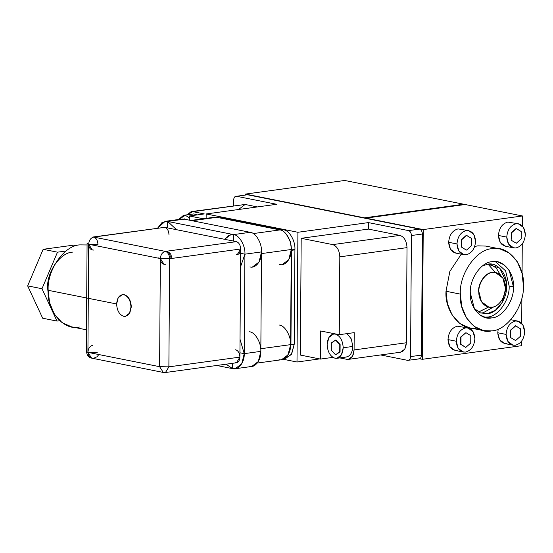 <?xml version="1.0" encoding="UTF-8"?>
<svg xmlns="http://www.w3.org/2000/svg" width="553" height="553" viewBox="0 0 553 553"><rect width="100%" height="100%" fill="white"/><g stroke="black" fill="none" stroke-linecap="round" stroke-linejoin="round"><path stroke-width="0.83" d="M282.189 264.597L288.777 259.654L291.272 249.5L261.507 253.585L291.272 249.5L290.608 344.643L260.843 348.722L290.608 344.643L291.272 249.5L261.507 253.585L291.272 249.5C291.846 241.046 285.604 230.276 279.922 229.917L216.845 217.322L279.922 229.917L253.253 233.573L279.922 229.917L277.419 229.834M192.078 220.716L216.845 217.322L192.078 220.716M217.053 217.364L214.343 217.239L190.813 220.467M279.922 229.917C285.604 230.276 291.846 241.046 291.272 249.5C291.721 258.161 285.348 266.415 279.68 264.514M260.843 348.722L290.608 344.643C291.175 336.189 284.94 325.413 279.258 325.053C284.94 325.413 291.175 336.189 290.608 344.643L260.843 348.722M257.283 363.058L281.518 359.733L288.113 354.791L290.608 344.643C291.058 353.305 284.684 361.558 279.016 359.65M244.232 353.644L244.924 254.18L240.624 253.322L244.924 254.18L261.521 251.905L260.829 351.369L244.232 353.644L239.933 352.786L244.232 353.644L260.829 351.369L261.521 251.905L244.924 254.18L244.232 353.644L260.829 351.369C261.396 342.915 255.161 332.139 249.479 331.779C255.161 332.139 261.396 342.915 260.829 351.369L244.232 353.644L241.737 363.791L235.149 368.74L232.64 368.657L232.682 363.293L232.64 368.657L216.748 365.478L232.64 368.657L226.08 364.199L232.64 368.657C238.315 370.558 244.689 362.305 244.232 353.644L240.03 339.286L244.232 353.644M72.747 252.106C60.443 252.341 46.625 272.062 47.627 287.954L48.222 288.072L47.627 287.954L48.491 296.588M43.155 249.313L27.65 285.866L41.987 288.728L57.491 252.175L43.155 249.313L57.491 252.175L66.042 251.007L57.491 252.175L41.987 288.728L27.65 285.866L42.678 318.224L57.014 321.086L42.678 318.224L27.65 285.866L43.155 249.313L73.694 245.124L43.155 249.313M76.349 245.656L73.694 245.124L76.349 245.656M59.724 320.712L57.014 321.086L41.987 288.728L57.014 321.086L59.724 320.712M47.627 287.954L49.431 275.878L54.961 264.189M184.232 219.154L250.17 232.315L184.232 219.154L167.635 221.428L167.587 227.912L167.635 221.428L233.58 234.596L233.532 241.08L233.58 234.596L167.635 221.428L184.232 219.154L181.723 219.071L165.133 221.345L167.635 221.428L176.545 229.702L167.635 221.428L162.05 222.493L157.619 228.154L165.133 221.345M252.438 266.995L259.025 262.053L261.521 251.905L244.924 254.18C245.497 245.726 239.255 234.956 233.58 234.596L228.783 235.219L224.58 239.297L231.078 234.513L233.58 234.596L250.17 232.315L233.58 234.596C239.255 234.956 245.497 245.726 244.924 254.18L261.521 251.905C262.094 243.451 255.852 232.675 250.17 232.315L247.668 232.232M168.879 366.853L169.633 258.742L240.659 249.002L239.905 357.114L168.879 366.853L239.905 357.114L240.659 249.002L169.633 258.742L168.879 366.853L239.905 357.114C239.656 353.146 238.239 350.699 235.647 349.766C238.239 350.699 239.656 353.146 239.905 357.114L168.879 366.853L165.471 372.515L168.879 366.853L171.154 366.038L168.879 366.853L159.596 366.674L168.879 366.853M164.435 251.366L165.375 251.394C167.967 252.327 169.384 254.774 169.633 258.742L240.659 249.002C240.41 245.034 238.993 242.587 236.401 241.654L235.46 241.62M237.251 254.656L240.659 249.002L169.633 258.742C169.384 254.774 167.967 252.327 165.375 251.394L93.699 237.085C96.291 238.011 97.708 240.465 97.957 244.426C97.708 240.465 96.291 238.011 93.699 237.085L164.725 227.345L92.759 237.05M164.725 227.345L93.699 237.085L165.375 251.394L236.401 241.654L164.725 227.345C167.31 228.271 168.734 230.719 168.976 234.686C168.734 230.719 167.31 228.271 164.725 227.345L236.401 241.654C238.993 242.587 240.41 245.034 240.659 249.002C240.355 252.859 238.91 254.733 236.311 254.629M165.471 372.515L236.497 362.768L239.905 357.114C239.601 360.971 238.149 362.844 235.557 362.74M236.401 241.654L165.375 251.394L168.831 252.313L170.697 254.076L171.914 257.926L169.633 258.735L160.356 258.562C160.695 254.608 162.375 252.216 165.375 251.394C162.375 252.216 160.695 254.608 160.356 258.562L88.674 244.253L160.356 258.562C160.64 262.433 162.285 264.369 165.285 264.369M94.943 237.119L93.699 237.085C90.692 237.908 89.019 240.299 88.674 244.253L92.365 250.018L88.674 244.253C89.019 240.299 90.692 237.908 93.699 237.085M164.041 264.334L160.356 258.562L159.596 366.674L157.999 365.948M170.31 257.2C170.02 253.329 168.375 251.394 165.375 251.394M158.752 257.836L160.356 258.562L158.752 257.836L160.356 258.562L88.674 244.253C88.964 248.124 90.609 250.053 93.609 250.06C90.609 250.053 88.964 248.124 88.674 244.253L97.957 244.426L88.674 244.253L87.077 243.527L88.674 244.253L160.356 258.562L169.633 258.735L171.914 257.926M125.462 316.351L129.748 313.24L131.303 306.894L129.416 313.281L125.296 316.371L123.727 316.323C119.413 314.775 117.049 310.689 116.635 304.081L118.197 297.735L122.317 294.645L123.879 294.701C128.199 296.249 130.563 300.327 130.971 306.943L129.685 313.337L125.462 316.351M87.077 243.527L88.674 244.253L97.957 244.426L88.674 244.253L87.92 352.365L88.674 244.253L87.077 243.527L86.323 351.639L87.92 352.365L159.603 366.68L163.294 372.445L159.603 366.68L87.92 352.365L88.674 244.253L87.92 352.365L159.596 366.68L160.356 258.562M124.211 294.652C128.531 296.208 130.895 300.286 131.303 306.894C130.895 300.286 128.531 296.208 124.211 294.652L122.317 294.645M116.635 304.081C117.049 310.689 119.413 314.775 123.727 316.323C128.054 316.496 130.473 313.371 130.971 306.943C130.563 300.327 128.199 296.249 123.879 294.701C119.552 294.521 117.139 297.652 116.635 304.081M159.603 366.674L87.92 352.365L97.204 352.544L87.92 352.365L86.323 351.611M92.856 358.171C89.856 358.171 88.21 356.236 87.92 352.365C88.266 348.411 89.939 346.019 92.945 345.196C89.939 346.019 88.266 348.411 87.92 352.365L91.611 358.137L163.294 372.445M498.232 329.042L497.769 332.761L506.085 334.42C506.728 327.037 509.852 322.579 515.465 321.037L517.781 321.099L522.861 324.853L524.673 331.869C524.133 324.652 521.064 321.037 515.465 321.037C509.852 322.579 506.728 327.037 506.085 334.42C506.624 341.643 509.693 345.252 515.292 345.252C520.905 343.717 524.03 339.252 524.673 331.869C524.03 339.252 520.905 343.717 515.292 345.252L512.977 345.19L507.896 341.436L506.085 334.42L497.769 332.761L498.232 329.042M468.681 230.629L458.043 228.901C452.437 230.442 449.306 234.901 448.67 242.283L456.978 243.949C457.621 236.566 460.746 232.101 466.359 230.566L468.681 230.629L473.755 234.382L475.566 241.398C475.027 234.175 471.958 230.566 466.359 230.566C460.746 232.101 457.621 236.566 456.978 243.949C457.525 251.166 460.594 254.781 466.193 254.781C471.799 253.239 474.923 248.781 475.566 241.398C474.923 248.781 471.799 253.239 466.193 254.781L463.87 254.712L458.796 250.965L456.978 243.949L448.67 242.283C449.306 234.901 452.437 230.442 458.043 228.901M467.997 327.929L457.366 326.208C451.753 327.742 448.628 332.208 447.985 339.59L456.301 341.249C456.944 333.867 460.068 329.401 465.681 327.867L467.997 327.929L473.078 331.682L474.889 338.699C474.35 331.475 471.28 327.867 465.681 327.867C460.068 329.401 456.944 333.867 456.301 341.249C456.84 348.473 459.909 352.081 465.508 352.081C471.121 350.547 474.246 346.081 474.889 338.699C474.246 346.081 471.121 350.547 465.508 352.081L463.193 352.019L458.112 348.266L456.301 341.249L447.985 339.59C448.628 332.208 451.753 327.742 457.366 326.208M518.458 223.799L507.827 222.078C502.221 223.612 499.089 228.078 498.447 235.46L506.762 237.119C507.405 229.737 510.53 225.271 516.143 223.737L518.458 223.799L523.539 227.553L525.35 234.569C524.811 227.345 521.742 223.737 516.143 223.737C510.53 225.271 507.405 229.737 506.762 237.119C507.301 244.343 510.371 247.951 515.97 247.951C521.583 246.417 524.707 241.951 525.35 234.569C524.707 241.951 521.583 246.417 515.97 247.951L513.654 247.889L508.573 244.136L506.762 237.119L498.447 235.46C499.089 228.078 502.221 223.612 507.827 222.078M193.882 213.914L197.151 214.917L193.882 213.914L183.589 215.283L185.345 215.338L189.354 217.771L185.345 215.338L178.578 219.5L183.589 215.283M343.192 347.761L352.814 346.441L351.314 338.975L347.056 333.618L351.314 338.975L352.814 346.441C352.406 352.932 350.063 356.471 345.791 357.051C350.063 356.471 352.406 352.932 352.814 346.441L343.192 347.761C342.736 340.351 340.081 335.782 335.249 334.047C340.081 335.782 342.736 340.351 343.192 347.761L341.443 354.86L336.832 358.323L335.077 358.261C339.929 358.462 342.632 354.957 343.192 347.761M327.134 344.554L328.883 337.448L333.494 333.991L335.249 334.047C330.404 333.853 327.701 337.351 327.134 344.554C327.597 351.957 330.245 356.526 335.077 358.261C330.245 356.526 327.597 351.957 327.134 344.554M283.924 358.973L285.175 358.8L291.673 354.017L294.251 344.139L290.94 344.588L291.597 250.315L294.915 249.859L291.59 250.315L290.94 344.588L294.258 344.139L294.915 249.859L291.597 250.315L290.311 241.488L286.267 234.092L290.311 241.488L291.597 249.887L294.915 249.438C295.489 240.977 289.247 230.207 283.571 229.848L280.986 230.2L283.571 229.848C289.247 230.207 295.489 240.977 294.915 249.438L294.258 344.139L291.293 354.611L284.124 358.869M495.523 272.636L488.043 264.147L495.523 272.636M500.527 275.194L496.331 268.184L490.297 264.064L496.331 268.184L500.527 275.194M505.311 285.583L506.437 285.625L506.216 281.47L506.562 286.33L506.299 282.03L499.725 268.129L487.739 264.189L482.61 265.806L487.739 264.189C497.147 261.79 507.495 273.97 506.562 286.33C507.322 298.461 496.781 313.503 487.393 313.682L480.474 312.929L474.115 308.387L480.474 312.929L487.393 313.682L495.281 310.378L502.207 302.498L506.562 286.33L501.917 302.989L506.437 285.625L505.311 285.583M477.246 328.012C461.631 331.994 444.453 311.774 446.001 291.258L460.338 294.12C459.073 273.984 476.568 249.016 492.156 248.712L500.03 248.933L509.486 253.136L517.249 261.659L521.984 273.154L523.401 285.472C524.666 305.602 507.17 330.576 491.582 330.874C507.17 330.576 524.666 305.602 523.401 285.472C524.949 264.949 507.765 244.737 492.156 248.712C476.568 249.016 459.073 273.984 460.338 294.12L446.001 291.258L447.418 303.569L452.154 315.065L459.909 323.595L469.373 327.791L483.709 330.653L474.246 326.457L466.49 317.927L461.755 306.431L460.338 294.12C458.79 314.636 475.967 334.855 491.582 330.874L483.709 330.653M495.274 261.555L505.601 270.839L509.14 285.977L513.44 286.834L509.237 270.541L503.921 264.707L497.451 261.839L492.066 261.687C481.4 261.894 469.428 278.975 470.299 292.751L474.502 309.044L479.81 314.878L486.287 317.754L491.672 317.906C502.338 317.699 514.311 300.611 513.44 286.834L509.14 285.977C510.011 299.754 498.039 316.834 487.373 317.042L484.165 317.173L487.373 317.042C498.039 316.834 510.011 299.754 509.14 285.977L505.601 270.839L495.274 261.555M419.637 358.773L422.319 359.312L423.225 229.578L365.879 218.124L465.114 204.513L522.461 215.967L423.225 229.578L422.319 359.312L521.555 345.701L521.583 341.222L521.555 345.701L422.319 359.312L419.637 358.773M521.707 323.346L521.887 297.88L521.707 323.346M522.06 273.452L522.26 243.921L522.06 273.452M522.391 226.046L522.461 215.967L522.391 226.046M507.661 246.292C502.062 246.292 498.993 242.677 498.447 235.46L500.265 242.477L505.338 246.23L513.654 247.889M457.193 350.422C451.594 350.422 448.524 346.807 447.985 339.59L449.796 346.607L454.877 350.353L463.193 352.019M446.001 291.258L449.865 271.371L461.264 254.193L449.865 271.371L446.001 291.258M474.716 246.472L477.82 245.85L474.716 246.472M457.877 253.122C452.278 253.122 449.209 249.507 448.67 242.283L450.481 249.306L455.554 253.053L463.87 254.712M506.977 343.593C501.377 343.593 498.308 339.984 497.769 332.761L499.58 339.777L504.661 343.531L512.977 345.19M423.225 229.578L522.461 215.967L465.114 204.513L365.879 218.124L423.225 229.578M513.44 286.834C514.311 300.611 502.338 317.699 491.672 317.906C480.992 320.622 469.234 306.791 470.299 292.751C469.428 278.975 481.4 261.894 492.066 261.687C502.746 258.963 514.504 272.795 513.44 286.834M500.03 248.933L485.693 246.071L477.82 245.85M494.258 306.597L483.094 312.825L480.536 312.95L483.094 312.825L494.258 306.597M478.794 311.968L488.652 307.039L478.49 312.003M463.684 204.23L463.677 204.714L463.684 204.23L364.448 218.117L245.463 194.082L245.456 194.939L245.463 194.082L344.699 180.472L463.684 204.23L344.699 180.472L245.463 194.082L364.448 217.841L463.684 204.23M236.546 196.274L247.502 194.767L236.546 196.274C234.818 196.197 233.85 197.449 233.649 200.02C233.85 197.449 234.818 196.197 236.546 196.274L276.687 204.285L236.546 196.274L247.502 194.767L419.527 229.115C421.255 229.737 422.202 231.368 422.368 234.016L421.517 355.102C421.317 357.673 420.356 358.925 418.621 358.849C420.356 358.925 421.317 357.673 421.517 355.102L410.568 356.602C410.367 359.174 409.4 360.425 407.672 360.356L408.895 360.183L407.672 360.356C409.4 360.425 410.367 359.174 410.568 356.602L411.411 235.516L422.368 234.016C422.202 231.368 421.255 229.737 419.527 229.115L408.577 230.615C410.305 231.237 411.245 232.868 411.411 235.516C411.245 232.868 410.305 231.237 408.577 230.615L368.436 222.603L368.388 229.087L399.93 235.384C404.243 236.94 406.607 241.018 407.022 247.633L406.358 342.77C405.854 349.199 403.441 352.323 399.114 352.15M419.25 358.869L407.672 360.356L380.616 354.95L407.672 360.356M410.568 356.602L421.517 355.102L422.368 234.016L411.411 235.516L410.568 356.602M238.53 209.518L245.103 204.472L257.401 206.933L245.103 204.472L192.831 211.647L204.299 213.935L189.361 215.981L203.262 218.76L189.361 215.981L204.299 213.935L192.831 211.647L245.103 204.472L191.262 211.592L192.831 211.647L187.08 214.806L191.262 211.592M233.649 200.02L233.608 205.785L233.649 200.02M348.404 359.374L346.842 359.319C351.169 359.491 353.581 356.367 354.086 349.938L352.524 356.284L348.404 359.374L400.676 352.199L404.796 349.109L406.358 342.77L354.086 349.938L354.203 332.643L339.272 334.689L354.203 332.643L354.086 349.938L406.358 342.77L407.022 247.633C406.607 241.018 404.243 236.94 399.93 235.384L332.719 244.606C337.04 246.154 339.404 250.239 339.812 256.848L407.022 247.633L339.812 256.848C339.404 250.239 337.04 246.154 332.719 244.606L399.93 235.384L368.388 229.087L301.185 238.308L332.719 244.606L301.185 238.308L368.388 229.087L368.436 222.603L408.577 230.615L419.527 229.115L247.502 194.767M276.687 204.285L206.158 213.956L297.908 232.274L368.436 222.603L297.908 232.274L297.002 362.015L319.606 358.911L297.002 362.015L297.908 232.274L206.158 213.956L276.687 204.285M300.369 355.067L301.185 238.308L300.369 355.067L320.436 359.077L332.892 357.369L320.436 359.077L320.636 330.971L320.436 359.077L300.369 355.067M206.131 218.366L206.158 213.956L206.131 218.366M189.333 220.17L189.361 215.981L189.333 220.17M339.272 334.689L320.636 330.971L339.272 334.689L339.812 256.848L339.272 334.689M346.842 359.319L349.897 358.897L346.842 359.319L339.805 357.915L346.842 359.319M283.267 359.27L297.002 362.015L283.267 359.27M220.495 217.253L283.571 229.848L220.495 217.253M290.94 344.588L287.671 355.496M294.915 249.859L294.915 249.438L291.597 249.887L291.59 250.315L294.915 249.859M335.927 340.026L340.123 344.547L340.067 351.895L335.491 354.777L331.295 350.256L331.344 342.908L335.927 340.026L339.791 344.595L339.736 351.943L335.823 354.729L340.067 351.895L340.123 344.547L335.927 340.026M335.491 354.777L339.736 351.943L339.791 344.595L335.595 340.074L331.344 342.908L331.295 350.256L335.491 354.777M184.598 218.87L185.006 219.306L184.598 218.87M183.983 219.106L184.543 219.216L183.983 219.106M511.484 232.896L516.398 228.548L511.193 232.841L511.145 240.189L511.484 232.896L511.145 240.189L516.295 243.251L511.145 240.189L511.193 232.841L516.108 228.493L521.258 231.555L521.202 238.91L516.295 243.251L521.202 238.91L521.258 231.555L516.398 228.548L511.484 232.896M460.732 336.971L465.93 332.678L470.797 335.685L470.741 343.04L465.833 347.381L460.967 344.374L460.732 336.971L460.684 344.319L460.732 336.971M465.543 347.325L460.684 344.319L465.543 347.325M465.833 347.381L470.741 343.04L470.797 335.685L465.93 332.678L461.022 337.026L460.967 344.374L465.833 347.381M461.7 239.726L466.614 235.378L461.416 239.663L461.361 247.018L461.7 239.726L461.361 247.018L466.22 250.025L461.361 247.018L461.416 239.663L466.324 235.322L471.474 238.384L471.419 245.732L466.511 250.08L471.419 245.732L471.474 238.384L466.614 235.378L461.7 239.726M510.806 330.196L515.714 325.848L510.516 330.141L510.467 337.489L510.806 330.196L510.467 337.489L515.61 340.551L510.467 337.489L510.516 330.141L515.431 325.793L520.573 328.855L520.525 336.21L515.61 340.551L520.525 336.21L520.573 328.855L515.714 325.848L510.806 330.196M495.447 272.622L491.99 272.498C485.423 272.622 478.062 283.136 478.594 291.618L478.877 291.673C478.345 283.198 485.714 272.677 492.274 272.553L495.592 272.65L502.843 278.007L505.428 288.03C505.967 296.505 498.599 307.019 492.032 307.15L488.721 307.053L481.469 301.696L478.877 291.673L481.179 301.641L488.575 307.026L481.228 301.717L478.594 291.618C478.062 283.136 485.423 272.622 491.99 272.498L495.447 272.622M505.428 288.03C506.085 279.389 498.847 270.88 492.274 272.553C485.714 272.677 478.345 283.198 478.877 291.673C478.227 300.314 485.458 308.823 492.032 307.15C498.599 307.019 505.967 296.505 505.428 288.03M87.063 244.965L79.971 244.889C64.39 245.193 46.887 270.161 48.159 290.297L116.642 303.97L48.159 290.297L49.57 302.609L54.305 314.104L62.067 322.634L71.531 326.83L86.475 329.816M79.397 327.051C63.789 331.033 46.604 310.814 48.159 290.297C46.887 270.161 64.39 245.193 79.971 244.889M235.149 368.74L251.739 366.459L258.334 361.517L260.829 351.369C261.279 360.031 254.905 368.284 249.237 366.376M244.924 254.18L240.534 266.829L244.924 254.18M250.17 232.315C255.852 232.675 262.094 243.451 261.521 251.905C261.977 260.567 255.604 268.82 249.935 266.912M163.094 372.404L165.624 372.487M86.323 351.66L87.526 355.475L89.42 357.266L91.819 358.171L93.865 358.192L97.107 356.74L98.828 354.542M510.861 319.724L517.781 321.099M334.835 333.805L333.494 333.991M336.832 358.323L346.454 357.003"/></g></svg>
